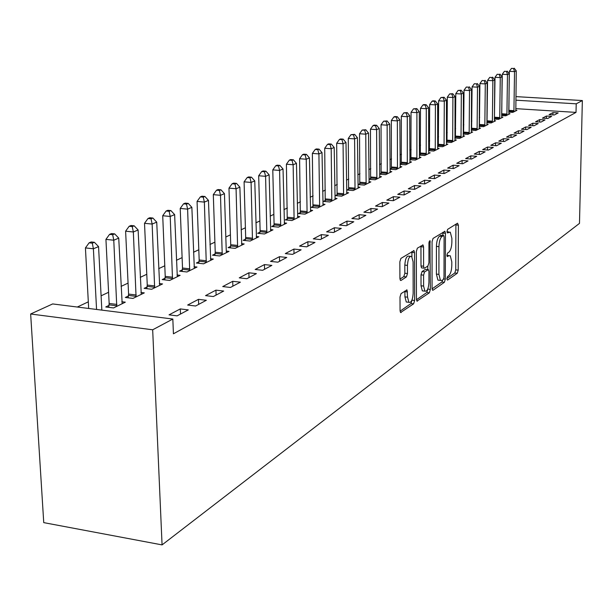 <?xml version="1.0" encoding="UTF-8"?>
<svg xmlns="http://www.w3.org/2000/svg" width="613" height="613" viewBox="0 0 613 613"><rect width="100%" height="100%" fill="white"/><g stroke="black" fill="none" stroke-linecap="round" stroke-linejoin="round"><path stroke-width="0.92" d="M446.846 278.792L447.498 280.103L457.283 273.245L458.202 270.134L458.401 225.163L457.505 223.209L447.643 229.346L446.977 231.545L447.329 232.917L450.279 232.151L451.881 238.35L451.873 242.15C451.674 247.169 450.67 250.518 448.862 252.196L447.574 253.046L446.908 255.261L447.252 256.594L448.854 255.744L450.264 255.774L451.804 261.82L451.789 265.59C451.597 270.578 450.593 273.942 448.793 275.681L447.505 276.578L446.846 278.792M401.071 293.573L400.005 297.006L400.067 310.63L400.557 312.53L413.606 303.841L414.633 300.477L414.526 252.625L413.99 250.617L400.917 258.402L399.845 261.812L399.921 278.44L400.442 280.409L401.009 280.447L406.427 276.907L407.476 273.528L407.446 265.375C407.921 258.878 409.331 255.905 411.668 256.456L413.085 261.782L413.162 293.351C412.664 299.926 411.239 302.906 408.879 302.293L407.561 297.182L407.04 289.972L401.071 293.573M172.828 319.044L152.675 329.794L30.65 314.002L52.664 303.933L172.828 319.044L173.425 333.801L576.021 112.394L576.212 103.819L515.87 100.195M152.675 329.794L162.07 544.896L579.484 223.377L582.35 100.547L576.212 103.819M432.058 288.348L432.533 290.217L433.031 290.233L444.371 282.294L445.322 279.107L445.436 233.277L444.923 231.316L433.062 238.411L432.073 241.637L432.058 288.348M429.345 292.815L416.924 301.113L416.442 299.221L416.342 251.483L417.369 248.165L423.039 244.97L423.568 246.962L423.583 266.218L424.089 268.157L424.594 268.18L427.951 265.965L428.947 262.701L428.947 242.809L429.974 240.549L430.334 289.543L429.345 292.815L426.801 292.531L416.465 299.742M30.65 314.002L43.745 522.628L162.07 544.896M188.291 309.902L180.299 308.921L169.042 314.852L177.103 315.856L188.291 309.902M108.984 305.404L105.765 306.96L113.558 307.933L125.313 302.171L121.811 301.742M223.684 291.052L215.929 290.148L205.539 295.627L213.362 296.546L223.684 291.052M147.089 286.922L144.116 288.363L151.687 289.259L162.552 283.934L159.326 283.558M256.41 273.62L248.886 272.793L239.262 277.858L246.855 278.716L256.41 273.62M182.352 269.82L179.601 271.153L186.95 271.98L197.018 267.046L194.045 266.716M286.761 257.46L279.444 256.686L270.509 261.399L277.888 262.188L286.761 257.46M215.079 253.943L212.519 255.184L219.669 255.95L229.024 251.368L226.266 251.077L224.45 193.647L220.504 195.302L222.213 254.709M314.982 242.434L307.872 241.714L299.55 246.097L306.722 246.832L314.982 242.434M245.529 239.177L243.146 240.334L250.104 241.047L258.824 236.771L256.257 236.511M341.288 228.419L334.369 227.752L326.614 231.844L333.587 232.526L341.288 228.419M273.934 225.4L271.712 226.481L278.486 227.139L286.631 223.147L284.24 222.917M365.877 215.332L359.141 214.703L351.885 218.527L358.674 219.163L365.877 215.332M300.5 212.512L298.416 213.523L305.013 214.144L312.638 210.412L310.416 210.205M388.903 203.064L382.343 202.482L375.539 206.068L382.152 206.665L388.903 203.064M325.396 200.443L323.434 201.393L329.871 201.968L337.027 198.466L334.936 198.283M410.511 191.555L404.12 191.011L397.73 194.375L404.174 194.934L410.511 191.555M348.766 189.103L346.927 189.999L353.203 190.536L359.931 187.249L357.977 187.08M430.839 180.735L424.594 180.222L418.579 183.394L424.87 183.915L430.839 180.735M370.758 178.444L369.026 179.28L375.148 179.785L381.485 176.69L379.646 176.536M449.98 170.537L443.896 170.054L438.226 173.042L444.356 173.533L449.98 170.537M391.485 168.391L389.991 169.111M389.991 169.196L395.829 169.655L401.806 166.736L400.074 166.598M468.048 160.92L462.102 160.46L456.746 163.288L462.738 163.748L468.048 160.92M411.047 158.897L409.844 159.487M409.844 159.671L415.353 160.093L420.993 157.334L419.369 157.204M485.128 151.825L479.32 151.396L474.255 154.062L480.102 154.499L485.128 151.825M429.552 149.924L428.602 150.384M428.602 150.668L433.805 151.059L439.146 148.438L437.613 148.323M501.296 143.212L495.618 142.806L490.821 145.335L496.538 145.748L501.296 143.212M447.084 141.427L446.364 141.772M446.364 142.139L451.283 142.492L456.348 140.017L454.892 139.91M516.621 135.052L511.073 134.668L506.522 137.067L512.108 137.45L516.621 135.052M463.704 133.358L463.19 133.611M463.19 134.055L467.849 134.377L472.661 132.025L471.282 131.933M531.172 127.297L525.747 126.937L521.425 129.213L526.889 129.581L531.172 127.297M479.167 126.37L483.588 126.669L488.155 124.431L486.852 124.347M545.011 119.933L539.701 119.589L535.586 121.757L540.934 122.102L545.011 119.933M494.346 119.068L498.553 119.343L502.898 117.213L501.656 117.129M558.182 112.915L552.98 112.593L549.064 114.654L554.298 114.983L558.182 112.915M508.798 112.11L512.79 112.363L516.935 110.332L515.755 110.263M576.021 112.394L515.763 108.647M479.657 117.336L479.236 117.535M471.857 121.014L471.336 121.259M463.857 124.784L463.236 125.075M455.643 128.653L454.923 128.998M447.214 132.63L446.387 133.021M438.563 136.707L437.613 137.159M429.675 140.898L428.602 141.404M420.541 145.204L419.338 145.771M411.147 149.633L409.813 150.262M401.492 154.185L400.013 154.882M391.561 158.867L389.929 159.633M381.332 163.686L379.547 164.529M370.811 168.652L368.85 169.571M359.961 173.763L357.831 174.774M348.789 179.034L346.468 180.13M337.273 184.467L334.752 185.655M325.388 190.068L322.66 191.356M313.12 195.853L310.17 197.24M300.454 201.823L297.274 203.324M287.374 207.991L283.942 209.608M273.858 214.366L270.157 216.105M259.874 220.956L255.889 222.833M245.399 227.775L241.124 229.798M230.419 234.84L225.822 237.009M214.895 242.158L209.96 244.487M198.804 249.744L193.509 252.242M182.107 257.613L176.437 260.295M164.782 265.789L158.698 268.655M146.775 274.272L140.254 277.352M128.063 283.099L121.067 286.394M108.593 292.278L101.099 295.811M88.318 301.834L77.299 307.029M501.656 115.551L505.756 115.811L510.001 113.734L508.79 113.658M551.677 116.378L546.421 116.049L542.405 118.163L547.7 118.501L551.677 116.378M486.852 122.677L491.159 122.96L495.618 120.776L494.346 120.692M538.183 123.565L532.812 123.213L528.59 125.435L534 125.795L538.183 123.565M471.696 129.481L471.282 129.688M471.282 130.163L475.818 130.477L480.508 128.178L479.167 128.086M523.992 131.121L518.506 130.753L514.069 133.09L519.594 133.465L523.992 131.121M455.497 137.343L454.884 137.634M454.884 138.048L459.673 138.385L464.608 135.971L463.19 135.871M509.058 139.074L503.449 138.684L498.775 141.143L504.422 141.542L509.058 139.074M438.433 145.618L437.605 146.017M437.605 146.346L442.663 146.722L447.858 144.17L446.364 144.063M493.319 147.457L487.58 147.043L482.653 149.641L488.431 150.062L493.319 147.457M420.434 154.346L419.353 154.874M419.353 155.112L424.709 155.51L430.196 152.821L428.617 152.706M476.707 156.307L470.83 155.863L465.627 158.606L471.543 159.058L476.707 156.307M401.408 163.579L400.059 164.23M400.059 164.368L405.729 164.813L411.538 161.962L409.859 161.832M459.145 165.656L453.13 165.196L447.62 168.092L453.681 168.567L459.145 165.656M381.271 173.341L379.623 174.138M379.623 174.161L385.638 174.651L391.791 171.64L390.014 171.494M440.548 175.563L434.387 175.065L428.548 178.138L434.755 178.644L440.548 175.563M359.923 183.693L358.145 184.559L364.344 185.08L370.865 181.885L368.972 181.732M420.832 186.061L414.511 185.532L408.312 188.804L414.679 189.34L420.832 186.061M337.257 194.689L335.365 195.608L341.717 196.168L348.651 192.766L346.636 192.597M399.875 197.217L393.4 196.658L386.803 200.129L393.331 200.704L399.875 197.217M313.143 206.382L311.128 207.363L317.641 207.96L325.028 204.344L322.867 204.144M377.577 209.094L370.926 208.497L363.9 212.198L370.604 212.811L377.577 209.094M287.436 218.849L285.283 219.898L291.972 220.534L299.849 216.673L297.543 216.458M353.785 221.768L346.966 221.124L339.456 225.071L346.337 225.73L353.785 221.768M259.973 232.166L257.675 233.285L264.54 233.974L272.961 229.844L270.486 229.599M328.361 235.308L321.35 234.618L313.32 238.848L320.392 239.553L328.361 235.308M230.572 246.434L228.105 247.629L235.154 248.365L244.189 243.943L241.53 243.667M301.121 249.813L293.911 249.07L285.298 253.606L292.57 254.372L301.121 249.813M199.018 261.736L196.359 263.023L203.608 263.82L213.316 259.061L210.451 258.755M271.865 265.391L264.448 264.594L255.177 269.475L262.663 270.295L271.865 265.391M165.058 278.202L162.2 279.597L169.655 280.455L180.107 275.329L177.011 274.976M240.365 282.172L232.725 281.306L222.726 286.57L230.434 287.459L240.365 282.172M128.416 295.979L125.32 297.474L132.998 298.408L144.3 292.876L140.936 292.47M206.343 300.286L198.474 299.351L187.655 305.044L195.601 306.01L206.343 300.286M582.35 100.547L515.924 96.616M552.98 112.593L552.934 114.899M546.421 116.049L546.375 118.416M539.701 119.589L539.655 122.018M532.812 123.213L532.774 125.711M525.747 126.937L525.709 129.504M518.506 130.753L518.468 133.389M511.073 134.668L511.043 137.381M503.449 138.684L503.419 141.473M495.618 142.806L495.588 145.679M487.58 147.043L487.55 150.001M479.32 151.396L479.297 154.438M470.83 155.863L470.815 159.005M462.102 160.46L462.087 163.694M453.13 165.196L453.114 168.529M443.896 170.054L443.889 173.494M434.387 175.065L434.387 178.613M424.594 180.222L424.602 183.892M414.511 185.532L414.518 189.325M404.12 191.011L404.136 194.934M393.4 196.658L393.423 200.658M382.343 202.482L382.374 206.543M370.926 208.497L370.965 212.619M359.141 214.703L359.187 218.895M346.966 221.124L347.019 225.369M334.369 227.752L334.437 232.074M321.35 234.618L321.419 239.001M307.872 241.714L307.956 246.173M293.911 249.07L294.01 253.606M279.444 256.686L279.551 261.299M264.448 264.594L264.571 269.283M248.886 272.793L249.016 277.559M232.725 281.306L232.871 286.156M215.929 290.148L216.098 295.091M198.474 299.351L198.658 304.385M180.299 308.921L180.498 314.048M449.015 255.644L446.908 255.269M449.061 232.036L446.977 231.668M446.854 278.547L454.823 272.992L455.743 269.873L455.896 224.212M442.915 235.484L442.885 232.304M432.073 288.853L441.873 282.018L442.747 279.88M443.337 279.474L444.004 277.237L444.096 236.932L443.743 235.568L442.05 236.426C440.18 238.097 439.153 241.491 438.954 246.625L438.916 274.379L440.433 280.394L441.958 280.432L443.337 279.474M441.253 235.346L443.437 235.553M439.268 280.271L437.92 280.126L436.395 274.111L436.425 246.38C436.617 241.246 437.651 237.852 439.521 236.181L440.916 235.315M421.982 267.935L421.514 267.889L421.008 265.95L420.939 245.951M427.782 266.08L427.782 269.574M427.79 288.945L430.334 289.543M423.598 286.072L424.901 291.144C427.131 291.658 428.479 288.746 428.947 282.409L428.947 271.567L428.449 269.643L424.594 271.85L423.591 275.145L423.598 286.072L421.031 285.788L422.334 290.861L423.591 290.999M428.004 269.59L425.391 269.352L427.951 269.62M421.031 285.788L421.016 274.869L422.028 271.582L425.391 269.352M426.801 292.531L427.79 289.267M407.653 302.155L406.266 302.002L404.94 296.891L404.886 291.006M410.35 256.318L409.047 256.188C406.703 255.636 405.293 258.609 404.818 265.1L407.446 265.375M399.96 279.122L403.791 276.624L404.848 273.245L404.818 265.1M411.921 256.717L411.859 251.591M400.09 311.159L411.009 303.542L412.043 299.849M515.824 110.876L516.261 70.87L514.529 71.598L509.372 71.33L508.805 111.436M513.541 68.495L511.48 68.388L513.541 68.495L514.529 71.598L513.916 111.811M514.23 68.212L516.261 70.87M509.372 71.33L511.48 68.388M508.859 114.286L509.257 73.821L507.48 74.564L502.277 74.288L501.664 115.466M506.491 71.422L504.407 71.307L506.491 71.422L507.48 74.564L506.905 115.244M507.204 71.123L509.257 73.821M502.277 74.288L504.407 71.307M501.725 117.78L502.085 76.832L500.269 77.598L495.005 77.315L494.415 119.075M499.266 74.411L497.166 74.303L499.266 74.411L500.269 77.598L499.725 118.761M499.993 74.112L502.085 76.832M495.005 77.315L497.166 74.303M494.423 121.366L494.737 79.928L492.867 80.717L487.557 80.418L486.998 122.684M491.864 77.483L489.741 77.368L491.864 77.483L492.867 80.717L492.369 122.37M492.614 77.177L494.737 79.928M487.557 80.418L489.741 77.368M486.929 125.037L487.197 83.1L485.281 83.904L479.91 83.598L479.397 126.385M484.27 80.632L482.125 80.51L484.27 80.632L485.281 83.904L484.829 126.063M485.044 80.311L487.197 83.1M479.91 83.598L482.125 80.51M479.251 128.799L479.473 86.349L477.504 87.176L472.079 86.862L471.596 130.186M476.493 83.858L474.316 83.736L476.493 83.858L477.504 87.176L477.09 129.849M477.274 83.529L479.473 86.349M472.079 86.862L474.316 83.736M471.366 132.653L471.543 89.69L469.527 90.532L464.033 90.218L463.604 134.086M468.501 87.169L466.309 87.046L468.501 87.169L469.527 90.532L469.16 133.741M469.313 86.831L471.543 89.69M464.033 90.218L466.309 87.046M463.282 136.615L463.405 93.107L461.336 93.981L455.788 93.651L455.398 138.078M460.309 90.571L461.137 90.226L458.087 90.44L460.309 90.571L461.336 93.981L461.014 137.726M461.137 90.226L463.405 93.107M455.788 93.651L458.087 90.44M454.984 140.683L455.045 96.624L452.923 97.521L447.314 97.183L446.977 142.185M451.888 94.057L452.739 93.705L449.651 93.927L451.888 94.057L452.923 97.521L452.655 141.825M452.739 93.705L455.045 96.624M447.314 97.183L449.651 93.927M446.463 144.852L446.471 100.233L444.287 101.153L438.617 100.808L438.326 146.4M443.245 97.643L444.126 97.275L440.977 97.505L443.245 97.643L444.287 101.153L444.073 146.024M444.126 97.275L446.471 100.233M438.617 100.808L440.977 97.505M437.713 149.143L437.659 103.942L435.414 104.884L429.675 104.524L429.445 150.729M434.372 101.321L435.268 100.953L432.977 100.808L432.073 101.183L434.372 101.321L435.414 104.884L435.253 150.346M435.268 100.953L437.659 103.942M429.675 104.524L432.073 101.183M428.725 153.549L428.602 107.75L426.296 108.723L420.487 108.355L420.311 155.181M425.246 105.107L426.165 104.723L423.851 104.578L422.924 104.961L425.246 105.107L426.296 108.723L426.196 154.782M426.165 104.723L428.602 107.75M420.487 108.355L422.924 104.961M419.484 158.07L419.284 111.673L416.917 112.669L411.047 112.286L410.932 159.755M415.859 108.999L416.809 108.601L413.514 108.846L415.859 108.999L416.917 112.669L416.886 159.349M416.809 108.601L419.284 111.673M411.047 112.286L413.514 108.846M409.974 162.729L409.714 115.704L407.277 116.723L401.331 116.332L401.277 164.46M406.212 112.999L407.193 112.593L403.837 112.846L406.212 112.999L407.277 116.723L407.308 164.039M407.193 112.593L409.714 115.704M401.331 116.332L403.837 112.846M400.205 167.518L399.86 119.849L397.347 120.899L391.339 120.5L391.355 169.303M396.282 117.114L397.285 116.7L394.887 116.539L393.875 116.953L396.282 117.114L397.347 120.899L397.454 168.866M397.285 116.7L399.86 119.849M391.339 120.5L393.875 116.953M390.144 172.445L389.715 124.11L387.132 125.198L381.048 124.784L381.133 174.284M386.06 121.351L387.094 120.922L383.631 121.19L386.06 121.351L387.132 125.198L387.309 173.831M387.094 120.922L389.715 124.11M381.048 124.784L383.631 121.19M379.784 177.517L379.271 128.508L376.612 129.627L370.451 129.197L370.612 179.41M375.539 125.719L376.604 125.274L374.145 125.106L373.072 125.55L375.539 125.719L376.612 129.627L376.872 178.95M376.604 125.274L379.271 128.508M370.451 129.197L373.072 125.55M369.118 182.743L368.513 133.036L365.769 134.186L359.54 133.741L359.777 184.697M364.689 130.217L365.792 129.757L362.199 130.04L364.689 130.217L365.769 134.186L366.114 184.214M365.792 129.757L368.513 133.036M359.54 133.741L362.199 130.04M358.122 188.13L357.425 137.703L354.598 138.89L348.284 138.431L348.613 190.145M353.509 134.852L354.643 134.377L350.988 134.668L353.509 134.852L354.598 138.89L355.027 189.647M354.643 134.377L357.425 137.703M348.284 138.431L350.988 134.668M346.797 193.677L345.993 142.507L343.073 143.733L336.683 143.266L337.104 195.762M341.985 139.626L343.157 139.143L340.606 138.959L339.433 139.442L341.985 139.626L343.073 143.733L343.602 195.24M343.157 139.143L345.993 142.507M336.683 143.266L339.433 139.442M335.104 199.401L334.192 147.472L331.189 148.737L324.714 148.246L325.227 201.554M330.093 144.561L331.296 144.063L328.714 143.871L327.503 144.369L330.093 144.561L331.189 148.737L331.817 201.018M331.296 144.063L334.192 147.472M324.714 148.246L327.503 144.369M323.051 205.309L322.017 152.599L318.913 153.901L312.362 153.396L312.975 207.531M317.818 149.649L319.059 149.135L316.446 148.936L315.197 149.449L317.818 149.649L318.913 153.901L319.649 206.979M319.059 149.135L322.017 152.599M312.362 153.396L315.197 149.449M310.599 211.408L309.442 157.886L306.239 159.234L299.596 158.713L300.324 213.707M305.136 154.905L306.423 154.376L303.772 154.169L302.485 154.698L305.136 154.905L306.239 159.234L307.09 213.132M306.423 154.376L309.442 157.886M299.596 158.713L302.485 154.698M297.742 217.707L296.454 163.349L293.137 164.744L286.417 164.2L287.252 220.082M292.041 160.338L293.366 159.786L290.685 159.572L289.351 160.123L292.041 160.338L293.137 164.744L294.11 219.485M293.366 159.786L296.454 163.349M286.417 164.2L289.351 160.123M284.447 224.22L283.03 169.004L279.597 170.445L272.785 169.878L274.08 223.783L273.743 226.68M278.494 165.954L279.873 165.387L277.145 165.165L275.766 165.732L278.494 165.954L279.597 170.445L280.7 226.059M279.873 165.387L283.03 169.004M272.785 169.878L275.766 165.732M270.708 230.948L269.138 174.843L265.59 176.337L258.686 175.755L260.119 230.526L259.774 233.499M264.487 171.763L265.904 171.173L263.146 170.943L261.72 171.533L264.487 171.763L265.59 176.337L266.831 232.848M265.904 171.173L269.138 174.843M258.686 175.755L261.72 171.533M256.487 237.913L254.763 180.896L251.092 182.436L244.089 181.831L245.675 237.507L245.323 240.557M249.981 177.778L251.453 177.165L248.663 176.927L247.185 177.54L249.981 177.778L251.092 182.436L252.472 239.882M251.453 177.165L254.763 180.896M244.089 181.831L247.185 177.54M241.767 245.123L239.875 187.157L236.074 188.758L228.971 188.13L230.726 244.733L230.358 247.867M234.963 184.007L236.488 183.371L233.653 183.126L232.128 183.754L234.963 184.007L236.074 188.758L237.614 247.162M236.488 183.371L239.875 187.157M228.971 188.13L232.128 183.754M219.4 190.459L220.979 189.8L218.105 189.547L216.519 190.199L219.4 190.459L220.504 195.302L213.309 194.65L215.232 252.219L214.849 255.437M226.519 252.594L226.266 251.069M220.979 189.8L224.45 193.647M213.309 194.65L216.519 190.199M210.719 260.333L208.458 200.374L204.367 202.098L197.064 201.416L199.171 259.973L198.773 263.291M203.255 197.148L204.903 196.474L201.984 196.206L200.344 196.888L203.255 197.148L204.367 202.098L206.252 262.525M204.903 196.474L208.458 200.374M197.064 201.416L200.344 196.888M194.329 268.364L191.861 207.355L187.616 209.14L180.214 208.443L182.513 268.019L182.099 271.436M186.513 204.098L188.214 203.393L185.256 203.118L183.548 203.822L186.513 204.098L187.616 209.14L189.693 270.639M188.214 203.393L191.861 207.355M180.214 208.443L183.548 203.822M177.31 276.701L174.628 214.604L170.222 216.466L162.713 215.73L165.219 276.379L164.79 279.896M169.119 211.309L170.889 210.573L167.893 210.29L166.115 211.018L169.119 211.309L170.222 216.466L172.498 279.061M170.889 210.573L174.628 214.604M162.713 215.73L166.115 211.018M159.641 285.359L156.729 222.136L152.139 224.067L144.522 223.308L147.258 285.053L146.814 288.677M151.043 218.803L152.882 218.036L149.84 217.738L148.001 218.504L151.043 218.803L152.139 224.067L154.637 287.811M152.882 218.036L156.729 222.136M144.522 223.308L148.001 218.504M141.274 294.355L138.109 229.975L133.343 231.982L125.611 231.185L128.584 294.079L128.125 297.818M132.247 226.595L134.163 225.806L131.075 225.492L129.159 226.281L132.247 226.595L133.343 231.982L136.071 296.907M134.163 225.806L138.109 229.975M125.611 231.185L129.159 226.281M122.171 303.711L118.738 238.12L113.773 240.212L105.934 239.384L109.152 303.466L108.677 307.328M112.685 234.71L114.677 233.882L111.551 233.553L109.551 234.381L112.685 234.71L113.773 240.212L116.754 306.362M114.677 233.882L118.738 238.12M105.934 239.384L109.551 234.381M101.835 310.117L98.563 246.61L93.391 248.786L85.429 247.92L88.67 308.462M92.31 243.154L94.387 242.296L91.207 241.959L89.13 242.817L92.31 243.154L93.391 248.786L96.563 309.45M94.387 242.296L98.563 246.61M85.429 247.92L89.13 242.817M446.915 255.552L448.854 255.744M446.992 231.929L448.923 232.112M455.934 224.933L458.401 225.163M455.743 269.873L458.202 270.134M454.823 272.992L457.283 273.245M442.923 233.04L445.436 233.277M443.705 278.93L445.322 279.107M441.873 282.018L444.371 282.294M432.479 290.171L433.031 290.233M439.521 236.181L442.05 236.426M436.425 246.38L438.954 246.625M436.395 274.111L438.916 274.379M416.878 301.067L417.468 301.136M420.985 246.71L423.568 246.962M421.008 265.95L423.583 266.218M429.046 241.813L430.341 241.936M422.028 271.582L424.594 271.85M421.016 274.869L423.591 275.145M404.917 291.612L407.538 291.903M404.94 296.891L407.561 297.182M404.848 273.245L407.476 273.528M403.791 276.624L406.427 276.907M400.412 280.386L401.009 280.447M411.913 252.357L414.526 252.625M412.043 300.186L414.633 300.477M411.009 303.542L413.606 303.841M400.519 312.492L401.155 312.561M508.897 110.34L514.023 110.662M508.844 111.16L513.962 111.482M501.84 113.75L507.012 114.079M501.779 114.577L506.951 114.907M494.607 117.244L499.833 117.581M494.545 118.087L499.771 118.424M487.197 120.822L492.477 121.175M487.136 121.673L492.415 122.025M479.596 124.493L484.937 124.853M479.535 125.358L484.875 125.711M471.811 128.263L477.205 128.623M471.742 129.128L477.136 129.496M463.819 132.117L469.267 132.5M463.75 133.006L469.206 133.381M455.612 136.086L461.129 136.469M455.551 136.975L461.06 137.366M447.199 140.147L452.769 140.546M447.13 141.051L452.708 141.457M438.556 144.323L444.187 144.737M438.487 145.243L444.126 145.656M429.675 148.614L435.376 149.036M429.606 149.541L435.307 149.963M420.549 153.02L426.319 153.457M420.487 153.963L426.25 154.399M411.17 157.556L417.001 158.001M411.108 158.506L416.94 158.959M401.53 162.215L407.43 162.675M401.461 163.181L407.361 163.64M391.607 167.004L397.576 167.479M391.538 167.985L397.508 168.46M381.393 171.939L387.439 172.429M381.332 172.935L387.37 173.425M370.88 177.019L376.995 177.517M370.819 178.031L376.926 178.536M360.053 182.245L366.245 182.766M359.984 183.272L366.176 183.793M348.897 187.639L355.165 188.176M348.828 188.681L355.096 189.218M337.395 193.195L343.732 193.754M337.326 194.252L343.663 194.811M325.526 198.926L331.947 199.501M325.457 200.007L331.878 200.574M313.281 204.842L319.787 205.439M313.212 205.937L319.718 206.527M300.638 210.956L307.228 211.562M300.569 212.06L307.159 212.673M287.581 217.263L294.255 217.899M287.505 218.389L294.179 219.025M274.08 223.783L280.846 224.442M274.011 224.925L280.769 225.584M260.119 230.526L266.977 231.208M260.05 231.691L266.9 232.373M245.675 237.507L252.625 238.212M245.606 238.687L252.548 239.392M230.726 244.733L237.76 245.461M230.649 245.936L237.691 246.664M215.232 252.219L222.366 252.97M215.155 253.437L222.289 254.203M199.171 259.973L206.405 260.763M199.095 261.222L206.328 262.012M182.513 268.019L189.846 268.839M182.436 269.291L189.769 270.111M165.219 276.379L172.659 277.229M165.142 277.674L172.582 278.524M147.258 285.053L154.805 285.942M147.181 286.371L154.729 287.259M128.584 294.079L136.239 294.999M128.508 295.42L136.163 296.347M109.152 303.466L116.922 304.423M109.076 304.83L116.845 305.795M444.532 231.277L444.923 231.316M441.222 235.323L443.467 235.538M437.92 280.126L440.433 280.394M422.587 244.924L423.039 244.97M421.514 267.889L424.089 268.157M422.334 290.861L424.901 291.144M406.519 289.918L407.04 289.972M406.266 302.002L408.879 302.293M413.507 250.571L413.99 250.617"/></g></svg>
